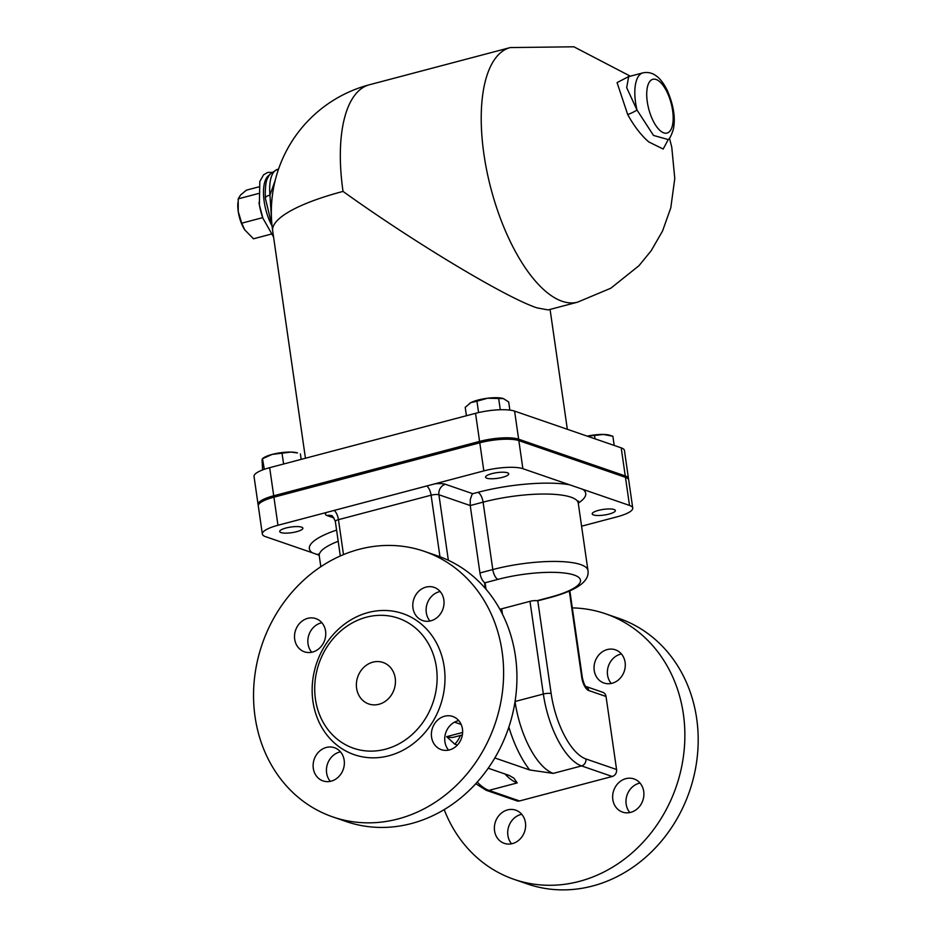 <?xml version="1.0" encoding="UTF-8"?>
<svg xmlns="http://www.w3.org/2000/svg" width="936" height="936" viewBox="0 0 936 936"><rect width="100%" height="100%" fill="white"/><g stroke="black" fill="none" stroke-linecap="round" stroke-linejoin="round"><path stroke-width="1.4" d="M505.03 774.013A64.373 26.746 75.2 0 0 517.234 782.917L513.899 778.155L509.137 775.417L488.218 768.21M499.859 609.231A8.775 2.141 171.8 0 0 501.684 608.809L529.987 601.333A5.85 1.427 171.8 0 1 536.971 600.713L537.779 600.783L551.152 693.588A58.523 24.313 75.2 0 0 585.913 758.944L616.567 769.509L606.037 696.478A5.85 5.125 -71 0 0 602.796 692.301L585.807 686.451M494.816 757.961L529.717 769.989L553.27 773.393A64.373 26.746 -104.8 0 1 515.046 701.579M462.361 734.947L454.171 737.112A64.373 26.746 -104.8 0 1 446.647 736.667L454.744 744.155L457.388 745.068M486.03 589.235L485.129 583.058A5.85 1.427 171.8 0 0 484.988 582.8L484.474 582.414A8.775 3.65 -104.8 0 1 479.946 572.961L470.223 505.545L483.093 502.152L492.804 569.556A8.775 3.65 75.2 0 0 498.022 579.361A57.061 13.911 -8.2 0 1 574.189 575.067A57.061 13.911 -8.2 0 1 550.005 597.273L536.971 600.713M550.005 597.273A8.775 3.65 -104.8 0 0 551.023 597.332L538.165 600.725A8.775 3.65 -104.8 0 1 537.779 600.783M336.586 530.092A74.611 18.194 171.8 0 0 312.179 552.72L319.118 555.212M427.284 486.334A8.775 3.65 -104.8 0 1 431.098 495.202A5.85 1.427 -8.2 0 1 434.714 494.571A5.85 1.427 -8.2 0 1 438.914 494.758A8.775 7.687 109 0 1 445.419 484.286A14.625 3.568 171.8 0 0 434.936 483.818L326.863 512.355A14.625 3.568 171.8 0 0 327.038 515.549L333.906 517.924M578.495 501.029L578.249 503.088A65.836 16.052 -8.2 0 0 483.093 502.152A8.775 3.65 75.2 0 0 477.886 492.348L472.738 493.705L471.943 494.676L470.281 499.543L470.223 505.545L438.914 494.758L448.356 560.278M578.249 503.135A74.611 18.194 171.8 0 0 582.894 489.364L569.497 484.754A74.611 18.194 171.8 0 0 477.886 492.348M434.936 483.818L483.83 470.902A29.262 7.137 -8.2 0 1 522.885 468.702L569.497 484.754M507.452 472.774A11.7 2.855 171.8 0 0 494.22 473.101A11.7 2.855 171.8 0 0 485.573 477.161A11.7 2.855 171.8 0 0 497.566 478.319A11.7 2.855 171.8 0 0 508.739 473.827A11.7 2.855 171.8 0 0 507.452 472.774M312.179 552.72L265.555 536.656A29.262 7.137 -8.2 0 1 262.337 534.035A29.262 7.137 -8.2 0 1 277.969 525.271L326.863 512.355M301.591 527.144A11.7 2.855 171.8 0 0 288.358 527.471A11.7 2.855 171.8 0 0 279.712 531.531A11.7 2.855 171.8 0 0 291.704 532.689A11.7 2.855 171.8 0 0 302.878 528.196A11.7 2.855 171.8 0 0 301.591 527.144M582.894 489.364L629.507 505.428A29.262 7.137 -8.2 0 1 632.736 508.049A29.262 7.137 -8.2 0 1 617.105 516.812L581.572 526.196M614.074 509.5A11.7 2.855 171.8 0 0 600.842 509.839A11.7 2.855 171.8 0 0 592.195 513.887A11.7 2.855 171.8 0 0 604.188 515.046A11.7 2.855 171.8 0 0 615.361 510.553A11.7 2.855 171.8 0 0 614.074 509.5M262.337 534.035L258.289 505.943A29.262 7.137 -8.2 0 1 273.92 497.18L479.782 442.81A29.262 7.137 -8.2 0 1 518.837 440.61L625.459 477.337A29.262 7.137 -8.2 0 1 628.688 479.957L632.736 508.049M475.769 783.713L486.217 790.3L516.871 800.865A5.85 5.125 -71 0 0 519.585 800.947L612.226 776.482A5.85 5.125 -71 0 0 616.567 769.509M444.19 809.593A140.447 123.084 -71 0 0 514.086 879.372L527.413 883.97A140.447 123.084 -71 0 0 689.528 791.259A140.447 123.084 -71 0 0 618.907 618.38L605.58 613.794A140.447 123.084 -71 0 0 572.305 607.897M629.858 812.565A17.562 15.385 109 0 1 627.05 795.097A17.562 15.385 109 0 1 640.013 783.058M511.582 843.804A17.562 15.385 109 0 1 508.786 826.324A17.562 15.385 109 0 1 521.75 814.285M611.255 683.467A17.562 15.385 109 0 1 608.447 665.999A17.562 15.385 109 0 1 621.41 653.96M643.711 791.435A17.562 15.385 109 0 1 638.048 808.107A17.562 15.385 109 0 1 622.557 812.109A17.562 15.385 109 0 1 613.723 790.499A17.562 15.385 109 0 1 633.988 778.916A17.562 15.385 109 0 1 643.711 791.435M525.435 822.674A17.562 15.385 109 0 1 519.784 839.346A17.562 15.385 109 0 1 504.282 843.348A17.562 15.385 109 0 1 495.448 821.738A17.562 15.385 109 0 1 515.713 810.155A17.562 15.385 109 0 1 525.435 822.674M625.108 662.337A17.562 15.385 109 0 1 619.445 679.01A17.562 15.385 109 0 1 603.954 683.011A17.562 15.385 109 0 1 595.12 661.401A17.562 15.385 109 0 1 615.385 649.818A17.562 15.385 109 0 1 625.108 662.337M514.086 879.372A140.447 123.084 -71 0 0 676.202 786.673A140.447 123.084 -71 0 0 605.58 613.794M444.19 666.806A74.611 65.391 -71 0 0 336.831 630.77A74.611 65.391 -71 0 0 354.709 754.837A74.611 65.391 -71 0 0 444.19 666.806M436.387 667.251A68.761 60.255 -71 0 0 337.44 634.046A68.761 60.255 -71 0 0 353.913 748.367A68.761 60.255 -71 0 0 436.387 667.251M255.06 716.765A140.447 123.084 -71 0 0 332.83 816.929A140.447 123.084 -71 0 0 494.945 724.23A140.447 123.084 -71 0 0 424.324 551.351A140.447 123.084 -71 0 0 300.327 583.362A140.447 123.084 -71 0 0 255.06 716.765M462.454 728.992A17.562 15.385 109 0 1 456.791 745.664A17.562 15.385 109 0 1 441.301 749.666A17.562 15.385 109 0 1 432.467 728.056A17.562 15.385 109 0 1 452.731 716.473A17.562 15.385 109 0 1 462.454 728.992M344.179 760.231A17.562 15.385 109 0 1 338.516 776.903A17.562 15.385 109 0 1 323.025 780.905A17.562 15.385 109 0 1 314.192 759.295A17.562 15.385 109 0 1 334.456 747.712A17.562 15.385 109 0 1 344.179 760.231M325.576 631.133A17.562 15.385 109 0 1 319.913 647.806A17.562 15.385 109 0 1 304.422 651.807A17.562 15.385 109 0 1 295.589 630.197A17.562 15.385 109 0 1 315.853 618.614A17.562 15.385 109 0 1 325.576 631.133M443.851 599.894A17.562 15.385 109 0 1 438.188 616.567A17.562 15.385 109 0 1 422.698 620.568A17.562 15.385 109 0 1 413.864 598.958A17.562 15.385 109 0 1 434.128 587.375A17.562 15.385 109 0 1 443.851 599.894M395.214 678.12A21.949 19.235 109 0 1 388.136 698.97A21.949 19.235 109 0 1 368.761 703.966A21.949 19.235 109 0 1 357.727 676.962A21.949 19.235 109 0 1 383.058 662.477A21.949 19.235 109 0 1 395.214 678.12M448.59 750.122A17.562 15.385 109 0 1 445.793 732.654A17.562 15.385 109 0 1 458.757 720.615M330.326 781.361A17.562 15.385 109 0 1 327.518 763.881A17.562 15.385 109 0 1 340.493 751.842M311.723 652.263A17.562 15.385 109 0 1 308.915 634.783A17.562 15.385 109 0 1 321.879 622.744M429.987 621.024A17.562 15.385 109 0 1 427.19 603.556A17.562 15.385 109 0 1 440.154 591.517M332.83 816.929L346.156 821.527A140.447 123.084 -71 0 0 508.271 728.816A140.447 123.084 -71 0 0 437.65 555.937L424.324 551.351M265.344 198.256A8.775 2.972 -5.3 0 1 265.333 198.198A8.775 2.972 -5.3 0 1 269.966 195.086A36.574 15.198 -104.8 0 1 277.746 169.299L278.554 169.077M271.522 219.047L269.966 195.086L275.243 180.274M628.536 76.647L617.07 82.614L627.682 114.496A8.775 1.427 152.2 0 0 637.018 110.05L626.687 87.668L628.676 76.612M627.682 114.496C633.988 126.044 641.02 135.182 648.765 141.921L663.179 149.046L668.245 139.569L653.503 135.439L637.018 110.05A36.574 15.198 75.2 0 1 635.567 102.48A36.574 15.198 75.2 0 1 642.892 72.868C652.486 70.879 660.676 76.869 667.473 90.827C673.756 105.803 675.687 118.72 673.253 129.554C671.416 135.322 669.743 138.668 668.21 139.604M630.314 76.179L573.897 46.8L510.284 47.56A131.672 54.709 75.2 0 0 483.924 154.206A131.672 54.709 75.2 0 0 562.115 301.263A131.672 54.709 75.2 0 0 577.524 302.176L548.192 309.921L537.03 307.885C506.47 297.917 414.005 242.401 343.032 191.412A131.672 32.105 -8.2 0 0 272.68 230.853A131.672 131.672 0 0 1 369.392 84.766A131.672 54.709 75.2 0 0 343.032 191.412M258.324 505.218A29.262 7.137 -8.2 0 1 258.079 504.539A29.262 7.137 -8.2 0 1 273.71 495.776L479.583 441.406A29.262 7.137 -8.2 0 1 518.638 439.206L625.26 475.933A29.262 7.137 -8.2 0 1 628.489 478.553A29.262 7.137 -8.2 0 1 628.442 479.279M258.079 504.539L254.03 476.459A29.262 7.137 -8.2 0 1 269.673 467.684L475.535 413.326A29.262 7.137 -8.2 0 1 514.589 411.115L621.212 447.853A29.262 7.137 -8.2 0 1 624.441 450.473L628.489 478.553M614.203 445.431L612.881 436.281L609.991 435.322A19.024 4.633 -8.2 0 0 603.486 434.444L587.387 436.199M612.881 436.281L603.486 434.444A19.024 4.633 -8.2 0 0 587.258 436.153M594.992 438.808L594.571 435.848M291.002 452.076L272.189 454.405A19.024 4.633 -8.2 0 1 291.002 452.076A19.024 4.633 -8.2 0 1 297.508 452.954L291.002 452.076M264.315 469.299L262.478 458.628L263.613 457.833A19.024 4.633 -8.2 0 1 272.189 454.405L262.77 458.593L262.033 459.728L262.606 469.919M301.181 459.365L300.397 453.925M283.596 464.01L282.075 453.492M509.851 410.108L508.681 401.965L503.369 398.584A19.024 4.633 -8.2 0 1 503.439 398.607L487.574 398.233A19.024 4.633 -8.2 0 1 503.369 398.584L503.369 398.584M476.95 401.205L470.843 402.644A19.024 4.633 -8.2 0 1 487.574 398.233L476.95 401.205L478.577 412.565M469.404 403.521A19.024 4.633 -8.2 0 1 469.474 403.474A19.024 4.633 -8.2 0 1 470.843 402.644L465.215 407.347L466.432 415.724M500.292 409.746L498.677 398.514M244.706 229.788A21.949 9.114 -104.8 0 1 244.67 229.741A21.949 9.114 -104.8 0 1 238.235 211.477L241.71 223.189L244.729 229.823L253.457 238.797L271.124 234.129M258.652 186.919L246.449 190.137L240.599 194.957L238.2 198.865L238.235 211.477A21.949 9.114 -104.8 0 1 237.826 203.791L237.884 202.667M238.2 198.865L258.289 193.553M241.71 223.189L262.7 217.643M259.003 202.504A34.538 14.356 75.2 0 0 259.366 204.809L262.911 218.217L273.581 237.054M502.456 614.168L501.684 608.809M508.856 727.085A73.148 30.397 75.2 0 0 529.717 769.989M454.744 744.155A73.148 30.397 75.2 0 0 460.418 735.462M484.988 582.8L498.022 579.361M551.023 597.332C577.29 590.09 589.61 581.151 587.96 570.504A65.836 16.052 171.8 0 0 492.804 569.556L479.946 572.961M320.826 566.725L319.258 555.844A65.836 16.052 -8.2 0 1 338.188 541.289M340.306 555.972L335.334 521.41C333.216 516.742 331.812 514.823 331.122 515.678A8.775 7.687 -71 0 0 327.038 515.549M335.334 521.41A5.85 1.427 -8.2 0 1 335.907 520.662A5.85 1.427 -8.2 0 1 338.458 519.667A8.775 3.65 75.2 0 0 334.643 510.799M472.738 493.705L445.419 484.286M343.489 554.603L338.458 519.667L431.098 495.202L439.967 556.768M569.872 590.979L582.403 677.957A5.85 1.427 171.8 0 0 581.759 677.442L569.334 591.213M606.037 696.478L588.709 690.511A11.7 4.867 -104.8 0 1 581.759 677.442M484.474 582.414L485.339 588.428M629.507 505.428L625.459 477.337M522.885 468.702L518.837 440.61M483.83 470.902L479.782 442.81M277.969 525.271L273.92 497.18M462.63 732.443L446.647 736.667M454.51 722.147L461.155 724.441M517.234 782.917L488.931 790.382L519.585 800.947M612.226 776.482L581.572 765.917L553.27 773.393M477.255 782.063A64.373 26.746 75.2 0 0 488.931 790.382A5.85 5.125 -71 0 1 486.217 790.3M588.709 690.511A5.85 5.125 -71 0 0 585.842 686.474M551.152 693.588A5.85 1.427 -8.2 0 0 543.348 694.032A64.373 26.746 -104.8 0 0 581.572 765.917A5.85 5.125 -71 0 0 585.913 758.944M515.057 701.497L543.348 694.032L529.987 601.333M647.291 101.825A27.799 11.548 -104.8 0 1 662.957 85.258A27.799 11.548 -104.8 0 1 669.614 131.473A27.799 11.548 -104.8 0 1 647.291 101.825M625.26 475.933L621.212 447.853M518.638 439.206L514.589 411.115M479.583 441.406L475.535 413.326M273.71 495.776L269.673 467.684M269.802 174.81A33.368 13.864 75.2 0 0 264.163 201.462A33.368 13.864 75.2 0 0 272.013 225.904M272.06 172.364L267.696 172.399L263.554 174.845L259.81 181.502L259.366 204.809A34.538 14.356 75.2 0 0 262.911 218.217M578.249 503.088L587.96 570.504M319.258 555.844L318.427 553.948M582.403 677.957C583.678 683.081 584.848 685.948 585.913 686.544L585.468 686.334M272.084 226.079L265.333 198.186C265.005 186.498 266.081 179.338 268.574 176.693C268.234 175.278 271.288 172.809 277.746 169.299M627.88 76.857L642.892 72.868M577.524 302.176L610.787 288.241L638.96 265.719L651.187 250.731L662.571 230.958L670.808 207.745L674.774 178.507L671.779 147.291L669.462 138.142M567.345 429.296L550.075 309.43M305.452 458.242L272.68 230.853M369.392 84.766L510.284 47.56"/></g></svg>
